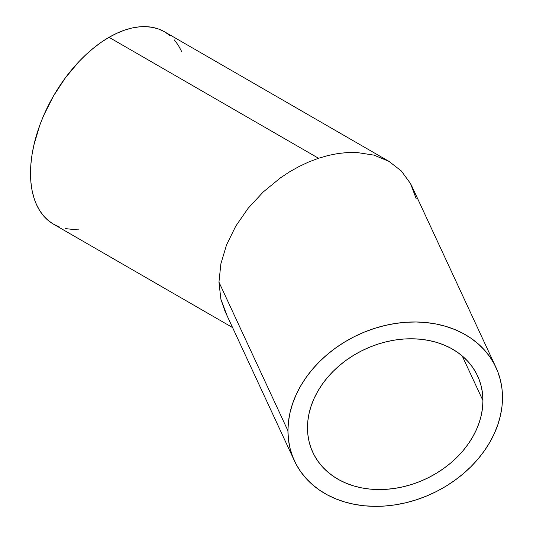 <?xml version="1.0" encoding="UTF-8"?>
<svg xmlns="http://www.w3.org/2000/svg" width="533" height="533" viewBox="0 0 533 533"><rect width="100%" height="100%" fill="white"/><g stroke="black" fill="none" stroke-linecap="round" stroke-linejoin="round"><path stroke-width="0.8" d="M482.945 400.596A90.823 71.629 -24.9 0 1 410.523 484.817A90.823 71.629 -24.9 0 1 312.831 452.397A90.823 71.629 -24.9 0 1 307.481 427.739L307.907 420.404L309.167 413.008L311.259 405.626L314.164 398.324L317.841 391.175L322.272 384.246L327.395 377.611L333.178 371.321L339.561 365.451L346.47 360.048L353.859 355.165L361.64 350.847L369.749 347.143L378.097 344.078L386.612 341.693L395.213 340.007L403.814 339.035L412.329 338.781L420.677 339.261L428.785 340.46L436.567 342.366L443.949 344.964L450.865 348.229L457.247 352.133L463.03 356.63L468.154 361.68L472.584 367.237L476.262 373.247L479.167 379.649L481.259 386.385L482.518 393.387L482.945 400.596L482.518 407.925L481.259 415.32L479.167 422.702L476.262 430.004L472.584 437.153L468.154 444.082L463.03 450.718L457.247 457.008L450.865 462.877L443.949 468.287L436.567 473.171L428.785 477.481L420.677 481.192L412.329 484.25L403.814 486.636L395.213 488.321L386.612 489.294L378.097 489.547L369.749 489.067L361.64 487.868L353.859 485.963L346.47 483.364L339.561 480.1L333.178 476.196L327.395 471.698L322.272 466.648L317.841 461.092L314.164 455.082L311.259 448.679L309.167 441.944L307.907 434.941L307.481 427.739A90.823 71.629 -24.9 0 1 379.902 343.512A90.823 71.629 -24.9 0 1 477.595 375.932A90.823 71.629 -24.9 0 1 482.945 400.596L462.211 355.924L482.945 400.596M226.538 314.31L220.875 299.193L218.956 282.137L220.875 263.808L226.538 244.907L235.739 226.165L248.125 208.296L263.215 191.987L280.431 177.869L289.626 171.806L299.106 166.483L308.774 161.952L318.534 158.261L109.045 37.317A111.064 64.12 120 0 0 36.491 135.182A111.064 64.12 120 0 0 53.513 224.18L59.223 226.858M495.957 367.41L412.042 186.61L410.53 183.579L401.329 170.966L388.943 161.352L373.853 155.11L356.637 152.465L347.436 152.531L337.962 153.531L328.295 155.449L318.534 158.261L308.774 161.952L299.106 166.483L289.626 171.806L280.431 177.869L263.215 191.987L248.125 208.296L235.739 226.165L226.538 244.907L220.875 263.808L218.956 282.137L287.933 430.757A111.064 87.592 -24.9 0 1 376.491 327.775A111.064 87.592 -24.9 0 1 495.957 367.41A111.064 87.592 -24.9 0 1 502.492 397.571A111.064 87.592 -24.9 0 1 413.934 500.56A111.064 87.592 -24.9 0 1 294.469 460.918A111.064 87.592 -24.9 0 1 287.933 430.757L218.956 282.137L220.875 299.193L225.026 311.285L294.469 460.918M169.747 35.418L164.57 31.813A111.064 64.12 120 0 0 109.045 37.317L318.534 158.261L328.295 155.449L337.962 153.531L347.436 152.531L356.637 152.465L373.853 155.11L388.943 161.352L401.329 170.966L410.53 183.579L416.193 198.702M388.943 161.352L164.57 31.813L158.861 29.135L152.671 27.41L146.062 26.65L139.093 26.87L131.838 28.056L124.362 30.214L116.74 33.306L109.045 37.317L101.343 42.194L93.721 47.903L86.246 54.379L78.991 61.568L65.412 77.785L53.513 95.933L43.746 115.315L39.782 125.235L33.892 145.063L32.02 154.777L30.887 164.231L30.508 173.338L30.887 182.006L32.02 190.154L33.892 197.71L36.491 204.585L39.782 210.728L43.746 216.078L48.336 220.575L53.513 224.18L232.581 327.562M502.492 397.571L501.973 388.764L500.427 380.196L497.869 371.961L494.324 364.132L489.82 356.784L484.41 349.988L478.141 343.812L471.072 338.308L463.27 333.538L454.816 329.547L445.781 326.369L436.267 324.037L426.353 322.572L416.14 321.985L405.726 322.292L395.213 323.484L384.699 325.55L374.286 328.461L364.072 332.206L354.159 336.736L344.644 342.013L335.61 347.989L327.155 354.598L319.354 361.78L312.285 369.469L306.015 377.584L300.605 386.052L296.101 394.793L292.557 403.721L289.999 412.749L288.453 421.79L287.933 430.757L288.453 439.572L289.999 448.133L292.557 456.368L296.101 464.196L300.605 471.545L306.015 478.341L312.285 484.524L319.354 490.02L327.155 494.791L335.61 498.781L344.644 501.959L354.159 504.298L364.072 505.757L374.286 506.343L384.699 506.037L395.213 504.844L405.726 502.786L416.14 499.867L426.353 496.123L436.267 491.593L445.781 486.316L454.816 480.346L463.27 473.737L471.072 466.555L478.141 458.866L484.41 450.745L489.82 442.277L494.324 433.536L497.869 424.608L500.427 415.58L501.973 406.539L502.492 397.571M181.6 51.408L178.302 45.265L174.338 39.915M65.412 228.584L72.022 229.343L78.991 229.13"/></g></svg>
